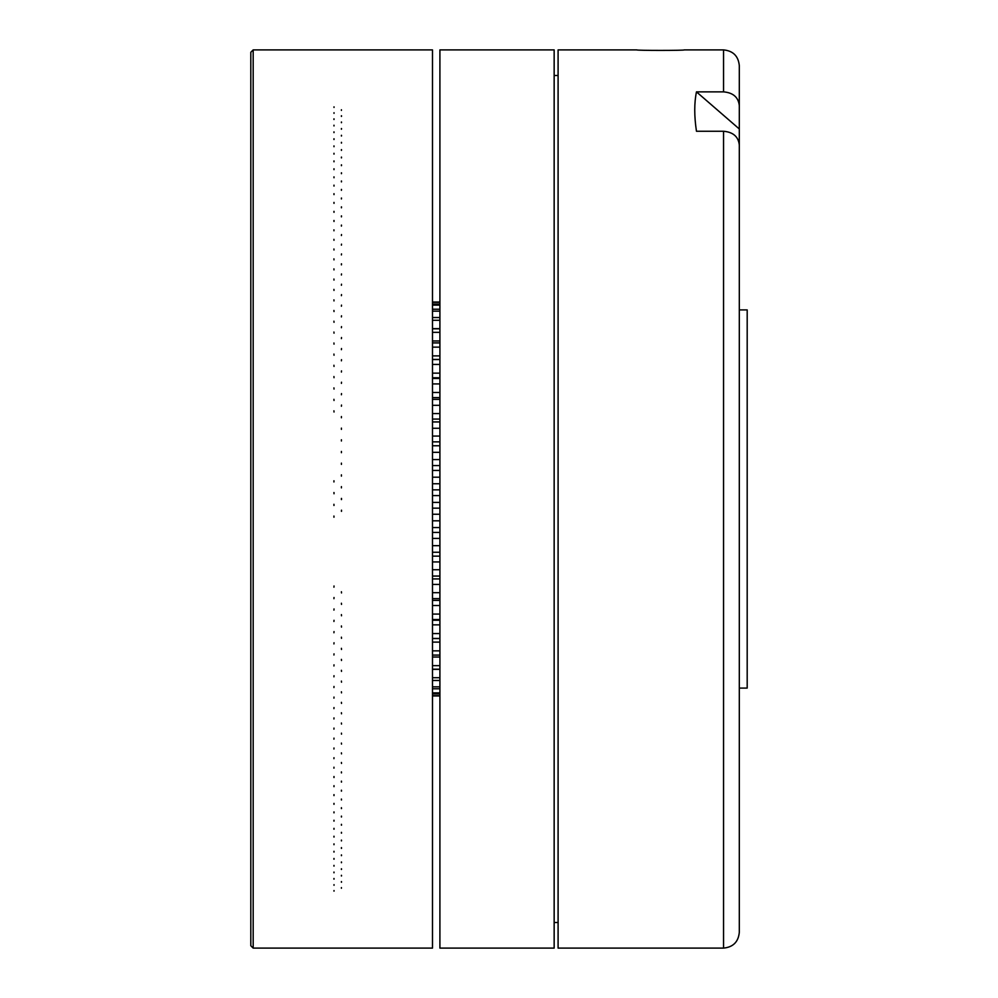 <?xml version="1.0" encoding="UTF-8"?>
<svg xmlns="http://www.w3.org/2000/svg" width="998" height="998" viewBox="0 0 998 998"><rect width="100%" height="100%" fill="white"/><g stroke="black" fill="none" stroke-linecap="round" stroke-linejoin="round"><path stroke-width="1.5" d="M723.55 131.262L723.55 948.1C733.118 947.164 738.37 941.912 739.306 932.344L739.306 144.972C738.383 136.664 733.118 132.098 723.55 131.262L696.467 131.262C694.171 116.142 694.171 103.006 696.467 91.866L723.55 91.866C733.118 92.702 738.383 97.268 739.306 105.576L739.306 215.356M696.467 91.866L739.306 128.967M739.306 105.576L739.306 65.656L739.306 105.576M636.886 49.9C635.439 50.574 685.601 50.574 684.154 49.9C685.601 50.574 635.439 50.574 636.886 49.9L558.094 49.9L558.094 948.1L723.55 948.1M558.094 922.489L554.152 922.489M253.18 49.9L432.496 49.9L432.496 948.1L253.18 948.1L250.81 945.742L250.81 52.258L253.18 49.9L253.18 948.1M341.416 887.609L341.416 888.245M341.416 881.583L341.416 882.257M333.931 878.502L333.931 879.126M341.416 875.296L341.416 875.995M333.931 872.09L333.931 872.739M341.416 868.759L341.416 869.47M333.931 865.416L333.931 866.089M341.416 861.96L341.416 862.696M333.931 858.492L333.931 859.191M341.416 854.912L341.416 855.685M333.931 851.319L333.931 852.055M341.416 847.614L341.416 848.412M334.018 843.884L334.018 844.695M333.956 843.896L333.931 844.67M341.416 840.091L341.416 840.915M333.931 836.262L333.931 837.035M341.416 832.32L341.416 833.168M333.931 828.377L333.931 829.188M341.416 824.323L341.416 825.196M333.931 820.281L333.931 821.105M341.416 816.115L341.416 817.013M333.931 811.96L333.931 812.796M341.503 808.567L341.416 807.681L341.416 808.605M333.931 803.415L333.931 804.288M341.503 799.947L341.416 799.036L341.416 799.972M333.931 794.67L333.931 795.556M341.416 790.179L341.416 791.152M334.018 785.688L334.018 786.661M333.968 785.7L333.931 786.624M341.416 781.135L341.416 782.12M333.931 776.569L333.931 777.504M341.503 772.864L341.416 771.891L341.416 772.901M333.968 767.212L333.931 768.186M341.416 762.46L341.503 763.458M333.981 757.694L333.931 758.68M341.416 752.854L341.503 753.864M333.981 748.001L333.931 748.999M341.416 743.061L341.503 744.096M333.981 738.121L333.931 739.144M341.503 734.154L341.453 733.131M333.981 728.091L333.931 729.126M341.416 723.001L341.503 724.061M333.981 717.899L333.931 718.959M341.416 712.734L341.503 713.807M333.993 707.557L333.931 708.63M341.416 702.318L341.503 703.415M333.993 697.078L333.931 698.163M341.416 691.776L341.503 692.874M333.993 686.449L333.931 687.56M341.416 681.085L341.503 682.208M334.006 675.708L333.931 676.819M341.416 670.282L341.503 671.405M334.006 664.83L333.931 665.965M341.416 659.354L341.503 660.489M334.018 653.852L333.931 655M341.416 648.313L341.503 649.473M334.018 642.849L333.931 643.922L334.018 642.849M334.018 642.762L333.931 643.922M341.416 637.173L341.503 638.346M334.018 631.759L333.931 632.744L334.018 631.759M334.018 631.572L333.931 632.744M341.416 625.946L341.503 627.118M334.018 620.569L333.931 621.467L334.018 620.569M334.018 620.294L333.931 621.467M341.416 614.618L341.503 615.803M334.018 609.304L333.931 610.115L334.018 609.304M334.018 608.93L333.931 610.115M341.416 603.229L341.503 604.414M334.018 597.964L333.931 598.688L334.018 597.964M334.018 597.503L333.931 598.688M341.416 591.752L341.503 592.949M334.018 586.55L333.931 587.198L334.018 586.55M334.018 585.988L333.931 587.198M334.018 517.089L333.931 516.041L333.931 517.226M341.503 511.35L341.503 510.165L341.416 511.263M334.018 505.425L333.931 504.289L333.931 505.475M341.416 498.414L341.416 499.586M333.931 492.525L334.018 493.761L334.018 492.575M341.416 486.612L341.416 487.872L341.416 486.612M333.931 480.774L333.931 481.959L334.018 480.911M341.416 474.861L341.416 476.133L341.416 474.861M341.416 463.134L341.416 464.394L341.416 463.134M341.416 451.42L341.416 452.693L341.416 451.42M341.416 439.756L341.416 441.004L341.416 439.756M341.416 428.117L341.416 429.377L341.416 428.117M341.416 416.54L341.416 417.775L341.416 416.54M334.018 412.012L333.931 410.802M341.503 405.051L341.416 406.248M334.018 400.497L333.931 399.312M341.503 393.586L341.416 394.771M334.018 389.07L333.931 387.885M341.503 382.197L341.416 383.382M334.018 377.706L333.931 376.533M341.503 370.882L341.416 372.054M334.018 366.428L333.931 365.256M341.503 359.654L341.416 360.827M334.018 355.238L333.931 354.078M341.503 348.527L341.416 349.687M334.018 344.148L333.931 343M341.503 337.511L341.416 338.646M334.018 333.17L333.931 332.035M341.503 326.596L341.416 327.718M334.018 322.304L333.931 321.181M341.503 315.792L341.416 316.915M334.018 311.551L333.931 310.44M341.503 305.126L341.416 306.224M333.931 299.837L333.993 300.922M341.503 294.585L341.416 295.682M333.931 289.37L333.993 290.443M341.503 284.193L341.416 285.266M333.931 279.041L333.981 280.101M341.503 273.939L341.416 274.999M333.931 268.874L333.981 269.909M341.416 263.809L341.416 264.882L341.416 263.809M333.931 258.856L333.981 259.879M341.503 253.904L341.416 254.939M333.931 249.001L333.981 249.999M341.503 244.136L341.416 245.146M333.931 239.32L333.981 240.306M341.503 234.542L341.416 235.54M333.931 229.814L333.968 230.788M341.416 225.099L341.416 226.109L341.503 225.136M333.931 220.496L333.968 221.444M341.416 215.88L341.416 216.865M333.931 211.376L333.968 212.3M341.416 206.848L341.416 207.821M333.931 202.444L333.968 203.343M341.416 198.028L341.416 198.964L341.503 198.053M333.931 193.712L333.968 194.598M341.416 189.395L341.416 190.319L341.503 189.433M333.931 185.204L333.968 186.052M341.416 180.987L341.416 181.886M333.931 176.896L333.968 177.731M341.416 172.804L341.416 173.677M333.931 168.812L333.956 169.623M341.416 164.832L341.416 165.68M333.931 160.965L333.956 161.751M341.416 157.085L341.416 157.909M333.931 153.33L333.956 154.104M341.416 149.588L341.416 150.386M333.931 145.945L333.956 146.694M341.416 142.315L341.416 143.088M333.931 138.809L333.956 139.52M341.416 135.304L341.416 136.04M333.931 131.911L333.956 132.597M341.416 128.53L341.416 129.241M333.931 125.261L333.956 125.923M341.416 122.005L341.416 122.704M333.931 118.874L333.956 119.511M341.416 115.743L341.416 116.417M341.416 109.755L341.416 110.391M334.018 106.848L334.018 107.472M334.018 112.712L334.018 113.36M334.018 118.849L334.018 119.523M334.018 125.237L334.018 125.935M334.018 131.886L334.018 132.609M334.018 138.772L334.018 139.533M334.018 145.92L334.018 146.706M334.018 153.305L334.018 154.116M334.018 160.928L334.018 161.763M334.018 168.787L334.018 169.648M334.018 176.871L334.018 177.756M334.018 185.166L334.018 186.077M334.018 193.687L334.018 194.622M334.018 202.407L334.018 203.367M334.018 211.339L334.018 212.312M334.018 220.471L334.018 221.469M341.503 498.414L341.503 499.586M334.018 776.531L334.018 777.529M334.018 794.633L334.018 795.593M334.018 803.378L334.018 804.313M334.018 811.923L334.018 812.834M334.018 820.244L334.018 821.129M334.018 828.352L334.018 829.213M334.018 836.237L334.018 837.072M334.018 851.294L334.018 852.08M334.018 858.467L334.018 859.228M334.018 865.391L334.018 866.114M334.018 872.065L334.018 872.763M334.018 878.477L334.018 879.151M334.018 884.64L334.018 885.288M334.018 890.528L334.018 891.152M341.503 882.232L341.478 881.608M341.503 875.97L341.478 875.321M341.503 869.445L341.478 868.771M341.503 862.671L341.478 861.973M341.503 855.66L341.478 854.924M341.503 848.387L341.478 847.639M341.503 840.877L341.478 840.104M341.503 833.143L341.478 832.344M341.503 825.171L341.478 824.348M341.503 816.975L341.478 816.127M341.503 791.115L341.466 790.204M341.503 782.083L341.466 781.16M341.453 264.869L341.503 263.846M341.466 216.84L341.503 215.917M341.466 207.796L341.503 206.885M341.478 181.873L341.503 181.025M341.478 173.652L341.503 172.829M341.478 165.656L341.503 164.857M341.478 157.896L341.503 157.123M341.478 150.361L341.503 149.613M341.478 143.076L341.503 142.34M341.478 136.027L341.503 135.329M341.478 129.229L341.503 128.555M341.478 122.679L341.503 122.03M341.478 116.392L341.503 115.768M432.496 638.458L439.906 638.458M439.906 633.568L432.496 633.568M439.906 624.848L432.496 624.848M432.496 693.959L439.906 693.959M439.906 692.874L432.496 692.874M432.496 655.1L439.906 655.1M439.906 650.858L432.496 650.858M439.906 642.113L432.496 642.113M439.906 499L439.906 948.1L554.152 948.1L554.152 49.9L439.906 49.9L439.906 499M439.906 459.579L432.496 459.579M432.496 452.331L439.906 452.331M439.906 465.579L432.496 465.579M439.906 470.445L432.496 470.445M439.906 445.757L432.496 445.757M439.906 436.064L432.496 436.064M432.496 428.254L439.906 428.254M439.906 441.852L432.496 441.852M439.906 421.942L432.496 421.942M439.906 413.571L432.496 413.571M432.496 405.325L439.906 405.325M439.906 419.073L432.496 419.073M439.906 399.387L432.496 399.387M439.906 392.488L432.496 392.488M432.496 383.931L439.906 383.931M439.906 397.616L432.496 397.616M439.906 378.479L432.496 378.479M439.906 373.152L432.496 373.152M432.496 364.432L439.906 364.432M439.906 359.542L432.496 359.542M439.906 355.887L432.496 355.887M432.496 347.142L439.906 347.142M439.906 342.9L432.496 342.9M439.906 340.967L432.496 340.967M432.496 332.346L439.906 332.346M439.906 328.816L432.496 328.816M439.906 328.654L432.496 328.654M432.496 320.296L439.906 320.296M439.906 317.539L432.496 317.539M432.496 311.164L439.906 311.164M439.906 309.23L432.496 309.23M432.496 305.126L439.906 305.126M439.906 304.041L432.496 304.041M432.496 302.269L439.906 302.269M439.906 302.045L432.496 302.045M432.496 695.955L439.906 695.955M439.906 695.731L432.496 695.731M432.496 688.77L439.906 688.77M439.906 686.836L432.496 686.836M432.496 680.461L439.906 680.461M439.906 677.704L432.496 677.704M432.496 669.184L439.906 669.184M439.906 669.346L432.496 669.346M439.906 665.654L432.496 665.654M439.906 657.033L432.496 657.033M432.496 619.521L439.906 619.521M439.906 614.069L432.496 614.069M439.906 600.384L432.496 600.384M432.496 598.613L439.906 598.613M439.906 605.512L432.496 605.512M439.906 592.675L432.496 592.675M439.906 578.927L432.496 578.927M432.496 576.058L439.906 576.058M439.906 584.429L432.496 584.429M439.906 569.746L432.496 569.746M439.906 556.148L432.496 556.148M432.496 552.243L439.906 552.243M439.906 561.936L432.496 561.936M439.906 545.669L432.496 545.669M439.906 532.421L432.496 532.421M432.496 527.555L439.906 527.555M439.906 538.421L432.496 538.421M439.906 520.806L432.496 520.806M439.906 508.157L432.496 508.157M432.496 502.406L439.906 502.406M439.906 514.257L432.496 514.257M439.906 495.594L432.496 495.594M439.906 483.743L432.496 483.743M432.496 477.194L439.906 477.194M439.906 489.843L432.496 489.843M739.306 309.904L747.19 309.904L747.19 688.096L739.306 688.096M684.154 49.9L723.55 49.9L723.55 91.866M554.152 75.511L558.094 75.511M723.55 49.9C733.118 50.836 738.37 56.088 739.306 65.656M439.906 638.558L432.496 638.558M439.906 377.755L432.496 377.755M439.906 359.442L432.496 359.442M439.906 620.245L432.496 620.245"/></g></svg>
